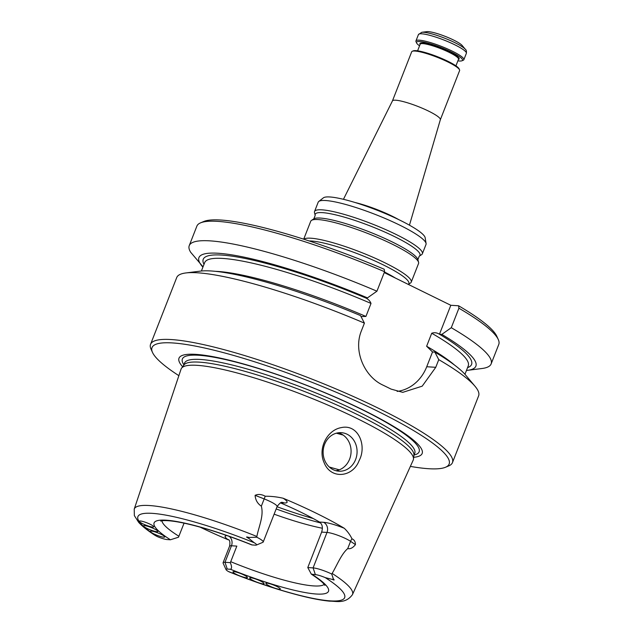 <?xml version="1.0" encoding="UTF-8"?>
<svg xmlns="http://www.w3.org/2000/svg" width="633" height="633" viewBox="0 0 633 633"><rect width="100%" height="100%" fill="white"/><g stroke="black" fill="none" stroke-linecap="round" stroke-linejoin="round"><path stroke-width="0.95" d="M465.429 49.374L462.177 45.505A19.813 3.236 -158.6 0 0 445.347 36.429A19.813 3.236 -158.6 0 0 426.832 31.65L421.815 32.283A24.45 3.996 21.4 0 1 423.588 32.259A24.45 3.996 21.4 0 1 446.708 39.001A24.45 3.996 21.4 0 1 465.429 49.374C466.315 49.975 466.624 51.297 466.363 53.33L463.862 59.7A25.731 4.202 -158.6 0 0 441.438 46.399A25.731 4.202 -158.6 0 0 415.944 40.923A25.731 4.202 -158.6 0 0 416.023 41.699L416.609 42.989A24.703 4.035 -158.6 0 0 419.552 45.821M309.149 240.944A56.258 9.186 -158.6 0 1 372.085 259.704A56.258 9.186 -158.6 0 1 408.325 284.415L410.477 283.03A57.904 9.455 -158.6 0 0 411.236 282.152A57.904 9.455 -158.6 0 0 363.026 253.113A57.904 9.455 -158.6 0 0 303.895 239.234M411.236 282.152L418.54 263.518A57.904 9.455 -158.6 0 0 418.579 262.355A57.904 9.455 -158.6 0 0 368.082 233.585A57.904 9.455 -158.6 0 0 311.483 220.387A57.904 9.455 -158.6 0 0 310.724 221.265L303.705 239.179M315.187 215.418A56.258 9.186 -158.6 0 1 370.954 226.258A56.258 9.186 -158.6 0 1 419.236 256.199L421.594 254.664A57.904 9.455 -158.6 0 0 422.353 253.786A57.904 9.455 -158.6 0 0 371.895 223.853A57.904 9.455 -158.6 0 0 314.538 211.533A57.904 9.455 -158.6 0 0 314.498 212.696L315.187 215.418L313.833 218.86L311.483 220.387M422.353 253.786L426.001 244.473A57.904 9.455 -158.6 0 0 426.088 243.531A57.904 9.455 -158.6 0 0 375.543 214.54A57.904 9.455 -158.6 0 0 318.763 201.468A57.904 9.455 -158.6 0 0 318.185 202.22L314.538 211.533M440.339 119.748A25.731 4.202 -158.6 0 0 440.354 119.684A25.731 4.202 -158.6 0 0 417.907 106.439A25.731 4.202 -158.6 0 0 392.444 100.908A25.731 4.202 -158.6 0 0 392.413 100.963M426.088 243.531L425.17 237.771A54.929 8.973 -158.6 0 0 377.221 210.267A54.929 8.973 -158.6 0 0 323.352 197.868L318.763 201.468M457.888 60.847A24.703 4.035 -158.6 0 0 459.36 60.997A24.703 4.035 -158.6 0 0 461.971 60.768L463.277 60.222A25.731 4.202 -158.6 0 0 463.862 59.7M440.346 119.716L459.605 70.58A25.731 4.202 -158.6 0 0 459.526 69.796L459.091 68.831A24.964 4.075 -158.6 0 0 437.411 56.685A24.964 4.075 -158.6 0 0 413.246 50.869L412.265 51.281A25.731 4.202 -158.6 0 0 411.687 51.795L392.428 100.94M459.526 69.796A25.731 4.202 -158.6 0 0 437.174 57.271A25.731 4.202 -158.6 0 0 412.265 51.281M461.971 60.768A24.703 4.035 -158.6 0 0 441.003 47.507A24.703 4.035 -158.6 0 0 416.609 42.989M336.368 433.194A87.496 14.29 -158.6 0 0 343.157 435.069M338.307 432.79A19.299 16.964 -86.4 0 1 341.052 433.827A19.299 16.964 -86.4 0 1 350.872 454.28A19.299 16.964 -86.4 0 1 335.901 470.707M160.806 521.078C159.991 521.275 163.994 518.941 183.712 523.072C203.146 527.281 225.807 534.553 251.712 544.878L252.124 544.95A93.668 15.303 -158.6 0 0 166.123 520.191A93.668 15.303 -158.6 0 0 170.412 539.775L178.506 537.211L184.068 523.143M281.883 502.341L282.191 502.349C282.112 503.156 281.962 500.102 277.104 506.566A14.82 2.421 -158.6 0 0 264.183 498.907L255.091 495.338C255.471 500.038 257.552 503.646 261.342 506.163C263.977 515.99 258.739 526.624 256.879 536.475L256.769 537.211L249.07 537.48C245.905 536.594 245.794 536.879 248.729 538.351L254.237 542.742A9.677 1.583 21.4 0 1 256.341 545.068A9.677 1.583 21.4 0 1 255.321 545.155L252.124 544.95M152.727 527.075A7.723 1.258 21.4 0 1 144.403 524.52A7.723 1.258 21.4 0 1 139.347 521.22A7.723 1.258 21.4 0 1 146.991 522.858A7.723 1.258 21.4 0 1 153.716 526.854A7.723 1.258 21.4 0 1 152.727 527.075M156.873 531.696A7.723 1.258 21.4 0 1 148.549 529.141A7.723 1.258 21.4 0 1 143.485 525.833A7.723 1.258 21.4 0 1 151.137 527.479A7.723 1.258 21.4 0 1 157.862 531.467A7.723 1.258 21.4 0 1 156.873 531.696M163.773 537.18A7.723 1.258 21.4 0 1 155.449 534.624A7.723 1.258 21.4 0 1 150.385 531.316A7.723 1.258 21.4 0 1 158.036 532.962A7.723 1.258 21.4 0 1 164.762 536.95A7.723 1.258 21.4 0 1 163.773 537.18M170.412 539.775L167.215 539.569A9.677 1.583 21.4 0 1 157.332 536.602L155.117 535.407C147.869 530.739 142.401 526.411 138.722 522.431L134.354 515.594L134.228 509.106L181.054 369.142A124.669 20.359 21.4 0 1 181.56 368.184A124.669 20.359 21.4 0 1 197.14 365.336A124.669 20.359 21.4 0 1 329.041 405.579A124.669 20.359 21.4 0 1 413.484 459.075A124.669 20.359 21.4 0 1 413.207 460.12L352.462 594.632A117.2 19.14 -158.6 0 0 332.143 573.443C337.065 565.103 341.424 553.946 347.731 548.589C350.286 549.199 352.858 547.877 355.445 544.625L350.571 541.334L347.731 548.589M274.121 514.178A87.496 14.29 -158.6 0 0 322.379 528.246M227.271 569.067L224.992 562.31L230.301 562.65C231.907 566.393 231.963 568.6 230.467 569.265L227.271 569.067A9.677 1.583 -158.6 0 0 226.052 569.645A9.677 1.583 -158.6 0 0 228.347 571.48L229.415 571.995C258.248 583.491 284.17 591.926 307.171 597.291C315.859 599.285 323.376 600.575 329.706 601.168C336.218 601.026 345.428 604.206 352.462 594.632M307.78 567.556L311.317 574.131L315.376 574.653L313.098 567.896L307.78 567.556L321.635 532.1C323.059 527.518 322.347 524.164 319.483 522.043A87.496 14.29 -158.6 0 0 280.474 502.863M230.301 562.65L230.721 561.7A87.496 14.29 -158.6 0 0 313.731 585.921A87.496 14.29 -158.6 0 0 324.207 584.401M279.288 589.236A7.723 1.258 21.4 0 1 270.971 586.68A7.723 1.258 21.4 0 1 265.907 583.381A7.723 1.258 21.4 0 1 273.551 585.019A7.723 1.258 21.4 0 1 280.284 589.014A7.723 1.258 21.4 0 1 279.288 589.236M246.379 577.747A7.723 1.258 21.4 0 1 238.055 575.191A7.723 1.258 21.4 0 1 232.991 571.892A7.723 1.258 21.4 0 1 240.643 573.538A7.723 1.258 21.4 0 1 247.368 577.525A7.723 1.258 21.4 0 1 246.379 577.747M263.067 583.855A7.723 1.258 21.4 0 1 254.751 581.292A7.723 1.258 21.4 0 1 249.687 577.992A7.723 1.258 21.4 0 1 257.338 579.638A7.723 1.258 21.4 0 1 264.064 583.626A7.723 1.258 21.4 0 1 263.067 583.855M347.05 434.206A19.299 16.964 93.6 0 0 341.329 432.679A19.299 16.964 93.6 0 0 323.17 450.862A19.299 16.964 93.6 0 0 338.884 471.197A19.299 16.964 93.6 0 0 355.596 459.542A19.299 16.964 93.6 0 0 347.05 434.206M256.769 537.211A14.82 2.421 21.4 0 1 263.209 542.022A14.82 2.421 21.4 0 1 262.869 542.323L256.341 545.068M229.241 536.38A7.723 6.789 -86.4 0 1 231.472 545.765L236.837 546.105L230.721 561.7M228.695 539.64C228.149 539.735 230.76 539.53 229.573 546.2A14.82 2.421 21.4 0 1 231.472 545.765L224.992 562.31A14.82 2.421 -158.6 0 0 223.085 562.745A14.82 2.421 -158.6 0 0 223.132 563.188L226.052 569.645M255.091 495.338C258.161 493.938 261.54 494.231 265.235 496.225C271.28 496.201 277.246 496.873 283.149 498.242A119.479 19.512 -158.6 0 1 344.265 528.262C347.501 531.34 350.081 534.869 352.011 538.841A7.723 6.164 124.1 0 0 350.571 541.334A14.82 2.421 -158.6 0 0 326.992 532.44L313.098 567.896A14.82 2.421 -158.6 0 1 331.732 574.028L333.33 578.863C334.635 580.168 334.327 580.358 332.404 579.44L325.251 577.62A9.677 1.583 -158.6 0 0 315.376 574.653M324.12 462.66C330.917 479.996 352.992 477.219 359.069 460.697C367.156 445.893 358.436 423.809 341.393 427.591C326.968 429.997 317.655 448.702 324.12 462.66M331.732 574.028L332.143 573.443M352.011 538.841C354.266 539.775 355.414 541.706 355.445 544.625M227.033 535.605A22.543 3.679 21.4 0 0 228.307 539.83A118.45 19.346 21.4 0 1 199.996 527.091M413.484 459.075L413.919 455.103A123.625 20.193 -158.6 0 0 305.968 392.072A123.625 20.193 -158.6 0 0 183.942 364.972L181.56 368.184M413.681 457.295A130.588 21.332 -158.6 0 0 308.366 385.972A130.588 21.332 -158.6 0 0 182.628 366.744M410.366 466.394A159.548 26.056 -158.6 0 0 428.62 468.713A159.548 26.056 -158.6 0 0 445.505 467.257A159.548 26.056 -158.6 0 0 310.091 381.564A159.548 26.056 -158.6 0 0 152.506 352.431A159.548 26.056 -158.6 0 0 178.87 375.67M445.505 467.257L448.773 465.888A162.127 26.475 -158.6 0 0 452.453 462.62A162.127 26.475 -158.6 0 0 311.167 378.811A162.127 26.475 -158.6 0 0 150.559 344.312A162.127 26.475 -158.6 0 0 151.042 349.21L152.506 352.431M185.833 272.958A162.127 26.475 -158.6 0 1 364.418 323.131L360.525 315.598A148.731 24.291 -158.6 0 0 200.337 271.122L185.833 272.958A162.127 26.475 -158.6 0 0 176.726 277.547L150.559 344.312M452.453 462.62L478.619 395.854A162.127 26.475 -158.6 0 0 475.051 386.304A162.127 26.475 -158.6 0 0 438.764 359.639L435.757 367.314L422.195 386.17L402.778 392.341L391.075 389.105A162.127 26.475 -158.6 0 0 382.815 385.046C364.64 376.69 353.024 351.07 361.411 330.798L364.418 323.131M475.051 386.304L465.659 375.1A148.731 24.291 -158.6 0 0 434.871 352.114L438.764 359.639M434.871 352.114L432.521 351.964L426.729 366.736A41.177 36.192 -86.4 0 1 397.128 391.408M384.571 271.699L384.223 269.262A159.548 26.056 -158.6 0 0 203.826 221.479L200.558 222.856A162.127 26.475 -158.6 0 1 384.571 271.699L376.936 291.196A162.127 26.475 -158.6 0 0 189.243 245.612A162.127 26.475 -158.6 0 0 190.691 252.29L203.035 266.825M200.558 222.856A162.127 26.475 -158.6 0 0 196.879 226.123L189.243 245.612M202.275 266.453A148.731 24.291 -158.6 0 1 202.204 266.366A148.731 24.291 -158.6 0 1 367.472 297.874L376.936 291.196M202.576 266.604L202.94 267.071M367.472 297.874L365.122 297.724C367.923 298.784 369.894 300.683 371.017 303.436L365.921 316.437L361.024 316.563M432.521 351.964L426.626 346.251L431.722 333.251C434.301 332.317 436.881 332.649 439.468 334.24L441.818 334.39A148.731 24.291 -158.6 0 1 467.526 370.345L482.022 368.501A162.127 26.475 -158.6 0 0 491.129 363.92A162.127 26.475 -158.6 0 0 451.282 327.704L441.818 334.39M466.458 370.455A148.731 24.291 -158.6 0 0 467.526 370.345M491.129 363.92L498.772 344.431A162.127 26.475 -158.6 0 0 498.29 339.533A162.127 26.475 -158.6 0 0 458.917 308.216L451.282 327.704M498.29 339.533L496.826 336.305A159.548 26.056 -158.6 0 0 458.569 305.771L458.917 308.216M458.569 305.771L450.815 305.28L439.468 334.24M450.815 305.28L384.231 272.578M395.475 278.101A56.258 9.186 -158.6 0 0 384.468 271.976M419.236 256.199L417.891 259.633A56.258 9.186 -158.6 0 0 368.825 231.686A56.258 9.186 -158.6 0 0 313.833 218.86M398.679 219.588A35.717 5.832 -158.6 0 0 355.145 202.528M415.944 40.923L418.445 34.554A25.731 4.202 21.4 0 1 421.752 33.802A25.731 4.202 21.4 0 1 449.485 42.332A25.731 4.202 21.4 0 1 466.363 53.33M455.934 65.84L458.514 59.241A20.588 3.363 -158.6 0 0 440.576 48.599A20.588 3.363 -158.6 0 0 420.177 44.223L417.598 50.822M458.427 59.478A21.103 3.45 -158.6 0 0 440.79 48.053A21.103 3.45 -158.6 0 0 420.09 44.452M277.04 506.732A102.934 16.814 -158.6 0 0 313.216 518.538M329.295 467.012A102.934 16.814 -158.6 0 0 339.328 469.813M276.17 508.948A101.391 16.561 -158.6 0 0 320.575 522.921M161.913 520.801A87.496 14.29 -158.6 0 0 178.925 536.27M230.467 569.265A93.668 15.303 -158.6 0 0 316.468 594.031A93.668 15.303 -158.6 0 0 312.18 574.447M344.265 528.262A22.543 3.679 -158.6 0 0 323.574 522.304A7.723 6.789 93.6 0 1 326.992 532.44L321.635 532.1M323.574 522.304L319.483 522.043M282.104 502.357A7.723 6.789 -86.4 0 1 284.17 502.95A22.543 3.679 -158.6 0 0 283.149 498.242M280.751 502.737L284.17 502.95M248.729 538.351L249.07 537.48M254.237 542.742A111.036 18.135 -158.6 0 0 152.189 513.347A111.036 18.135 -158.6 0 0 157.332 536.602M228.347 571.48A111.036 18.135 -158.6 0 0 330.402 600.875A111.036 18.135 -158.6 0 0 325.251 577.62M332.404 579.44L333.33 578.863M261.342 506.163L265.235 496.225M256.879 536.475A117.2 19.14 -158.6 0 0 149.348 505.53A117.2 19.14 -158.6 0 0 134.228 509.106M413.863 455.562L414.757 453.299A123.625 20.193 -158.6 0 0 307.021 389.39A123.625 20.193 -158.6 0 0 184.551 363.081L183.665 365.352M414.085 455.008A127.138 20.762 -158.6 0 0 308.334 386.051A127.138 20.762 -158.6 0 0 183.887 364.79M435.757 367.314L426.729 366.736M365.154 297.724A144.11 23.54 -158.6 0 0 204.008 264.349M365.921 316.437A141.539 23.12 -158.6 0 0 215.307 271.328M454.541 365.075A141.539 23.12 -158.6 0 0 426.626 346.251M464.954 374.293L468.254 365.874A141.539 23.12 -158.6 0 0 431.722 333.251M371.017 303.436A141.539 23.12 -158.6 0 0 204.696 262.584L201.397 271.003M467.565 367.631A144.11 23.54 -158.6 0 0 439.508 334.24M417.891 259.633L418.579 262.355M392.444 100.908L343.45 199.3M440.354 119.684L409.448 225.166M418.445 34.554L421.815 32.283M311.317 574.131C318.407 578.807 322.751 582.289 324.349 584.591L324.832 585.359M277.104 506.566L263.209 542.022M229.573 546.2L223.085 562.745"/></g></svg>
